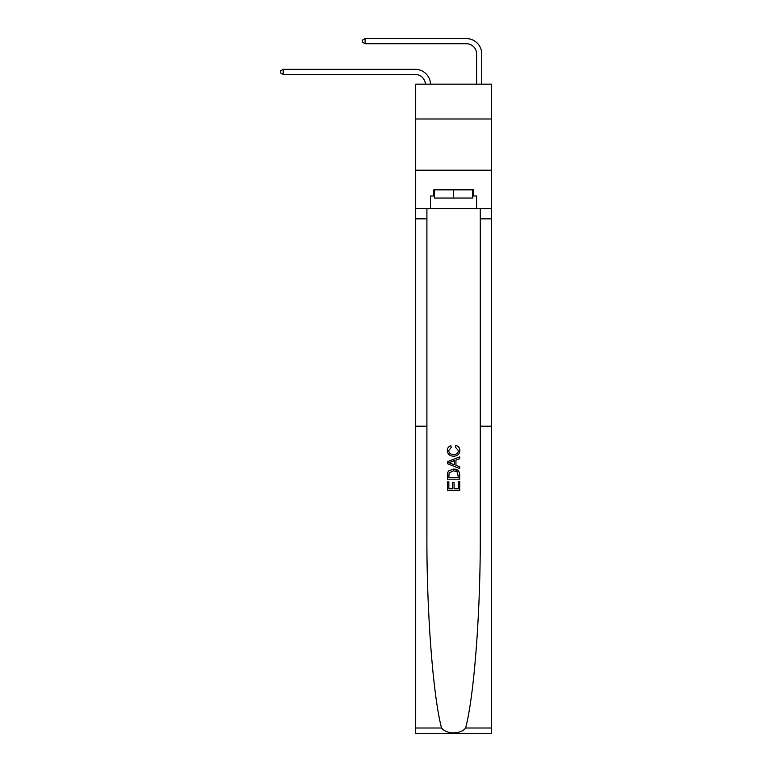 <?xml version="1.0" encoding="UTF-8"?>
<svg xmlns="http://www.w3.org/2000/svg" width="772" height="772" viewBox="0 0 772 772"><rect width="100%" height="100%" fill="white"/><g stroke="black" fill="none" stroke-linecap="round" stroke-linejoin="round"><path stroke-width="1.16" d="M491.474 118.984L491.474 84.167L415.693 84.167L415.693 118.984L491.474 118.984L491.474 170.187L415.693 170.187L415.693 118.984M425.411 84.167A10.239 10.239 0 0 0 415.182 74.44A10.239 10.239 0 0 1 425.411 84.167A10.239 10.239 0 0 0 415.182 74.44A10.239 10.239 0 0 1 425.411 84.167A10.239 10.239 0 0 0 415.182 74.44A10.239 10.239 0 0 1 425.411 84.167A10.239 10.239 0 0 0 415.182 74.44A10.239 10.239 0 0 1 425.411 84.167A10.239 10.239 0 0 0 415.182 74.44A10.239 10.239 0 0 1 425.411 84.167A10.239 10.239 0 0 0 415.182 74.44A10.239 10.239 0 0 1 425.411 84.167A10.239 10.239 0 0 0 415.182 74.44A10.239 10.239 0 0 1 425.411 84.167A10.239 10.239 -29.3 0 0 415.182 74.44L283.189 74.44L280.525 72.906L280.525 70.86L283.189 69.316L415.182 69.316A15.363 15.363 0 0 1 430.535 84.167M476.623 84.167L476.623 53.963A10.239 10.239 0 0 0 466.385 43.724L365.108 43.724L362.444 42.18L362.444 40.134L365.108 38.6L466.385 38.6A15.363 15.363 0 0 1 481.747 53.963L481.747 84.167M458.307 481.535L458.307 488.782L454.052 488.782L458.307 488.782L458.307 481.535L459.726 481.535L459.726 490.51L447.432 490.51L447.432 481.844L447.432 490.51M452.633 482.317L452.633 488.782L448.85 488.782L452.633 488.782L452.633 482.317L454.052 482.317L454.052 488.782M448.493 471.007L447.615 472.792L448.493 471.007L453.511 469.087C457.439 469.067 459.514 470.959 459.726 474.77L459.726 479.171L447.432 479.171L447.432 474.963L447.432 479.171M458.819 471.248L453.511 469.087M455.789 445.454L455.383 447.191L455.789 445.454C458.394 446.129 459.755 447.808 459.88 450.472C459.552 454.245 457.42 456.146 453.482 456.165L453.482 456.165C449.709 456.088 447.644 454.197 447.277 450.51L447.277 450.51C447.345 448.078 448.532 446.496 450.848 445.772L451.224 447.499L448.696 450.587C449.063 453.241 450.655 454.525 453.482 454.438C456.358 454.583 458.018 453.318 458.462 450.636L455.383 447.191M465.613 728.006L491.474 728.006L491.474 733.4L415.693 733.4L415.693 426.192L426.906 426.192L426.906 534.957C426.588 611.424 432.995 695.842 441.555 728.006C446.332 734.433 460.836 734.433 465.613 728.006C474.182 695.842 480.58 611.424 480.261 534.957L480.261 208.585M447.432 461.724L447.432 463.683L459.726 468.565L447.432 463.683L447.432 461.724L459.726 456.85L447.432 461.724M480.261 426.192L491.474 426.192L491.474 170.187M415.693 426.192L415.693 170.187M426.906 208.585L426.906 426.192M491.474 728.006L491.474 426.192M415.693 208.585L430.544 208.585L430.544 195.992L434.433 195.992M472.734 195.992L473.352 195.992L473.352 189.844L433.825 189.844L433.825 195.992M473.352 195.992L476.623 195.992L476.623 208.585L491.474 208.585M430.544 208.585L476.623 208.585M459.726 456.85L459.726 458.684L455.943 460.083L455.943 465.323L459.726 466.722L459.726 468.565M451.118 463.547L454.525 464.802L454.525 460.604L448.85 462.708L451.118 463.547M454.525 460.604L454.525 464.802M447.432 474.963L447.615 472.792M457.439 472.001L458.307 477.434L457.439 472.001L453.482 470.814L449.101 472.918L448.85 477.434L458.307 477.434L448.85 477.434M447.432 481.844L448.85 481.844L448.85 488.782M283.189 69.316L415.182 69.316L283.189 69.316L415.182 69.316L283.189 69.316L415.182 69.316L283.189 69.316L415.182 69.316L283.189 69.316L415.182 69.316L283.189 69.316L415.182 69.316L283.189 69.316L415.182 69.316L283.189 69.316L283.189 74.44M476.623 53.963A10.239 10.239 0 0 0 466.385 43.724A10.239 10.239 0 0 1 476.623 53.963A10.239 10.239 0 0 0 466.385 43.724A10.239 10.239 0 0 1 476.623 53.963A10.239 10.239 0 0 0 466.385 43.724A10.239 10.239 0 0 1 476.623 53.963A10.239 10.239 0 0 0 466.385 43.724A10.239 10.239 0 0 1 476.623 53.963A10.239 10.239 0 0 0 466.385 43.724A10.239 10.239 0 0 1 476.623 53.963A10.239 10.239 0 0 0 466.385 43.724A10.239 10.239 0 0 1 476.623 53.963A10.239 10.239 0 0 0 466.385 43.724A10.239 10.239 0 0 1 476.623 53.963M365.108 38.6L466.385 38.6L365.108 38.6L466.385 38.6L365.108 38.6L466.385 38.6L365.108 38.6L466.385 38.6L365.108 38.6L466.385 38.6L365.108 38.6L466.385 38.6L365.108 38.6L466.385 38.6L365.108 38.6L365.108 43.724M434.433 189.844L434.433 198.037L472.734 198.037L472.734 189.844M453.589 189.844L453.589 198.037M480.261 218.823L491.474 218.823M426.906 218.823L415.693 218.823M415.693 728.006L441.555 728.006"/></g></svg>
